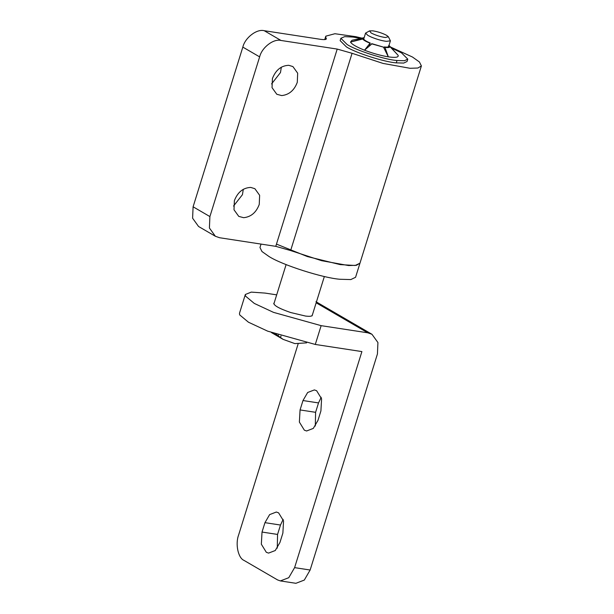 <?xml version="1.0" encoding="UTF-8"?>
<svg xmlns="http://www.w3.org/2000/svg" width="614" height="614" viewBox="0 0 614 614"><rect width="100%" height="100%" fill="white"/><g stroke="black" fill="none" stroke-linecap="round" stroke-linejoin="round"><path stroke-width="0.92" d="M388.355 36.733L390.412 40.831L386.406 41.353C381.962 40.8 376.858 39.35 371.094 37.001L367.886 35.412L365.56 33.095L369.582 30.884L372.798 30.823C377.863 31.667 382.476 33.171 386.628 35.336L388.355 36.733L385.339 37.515C380.266 36.748 375.515 35.221 371.094 32.956L369.582 30.884M215.361 236.26L198.56 226.489L192.604 218.216L193.095 206.795L209.896 216.573L209.405 227.994L215.361 236.26L219.582 237.733L275.77 246.344L290.629 250.558L321.629 260.697L348.583 265.547L356.419 265.294L359.957 263.206L355.567 277.298L350.809 279.57L340.164 279.278C323.494 278.15 282.279 265.071 268.932 256.46L261.978 251.533L259.968 247.519L261.034 244.088M290.629 250.558L352.068 53.295L383.067 63.426L410.029 68.284L417.858 68.031L421.396 65.944L359.957 263.206L355.199 265.478L340.164 264.603L307.353 256.56L276.461 244.103M311.943 315.796L311.958 315.734C311.244 316.356 309.118 316.471 305.595 316.064L290.545 312.503M275.824 334.177L283.131 339.381L294.866 343.602L306.616 342.858M391.494 47.999L401.518 52.865L407.788 59.128L404.457 60.717L397.005 60.517C385.339 59.719 356.488 50.571 347.14 44.538L340.87 38.283L344.684 36.64L353.104 37.07L360.602 38.375M407.788 59.128L407.059 61.477L403.728 63.065L396.276 62.866C384.602 62.068 355.759 52.919 346.411 46.887L340.141 40.631L340.87 38.283M388.47 45.812L389.76 46.188L398.148 55.352L389.944 46.61L388.662 46.472L390.412 40.831M383.965 48.045L384.303 46.94L384.963 47.37L388.332 56.849L383.512 47.148L372.061 43.732L364.516 50.202L370.227 43.011C366.857 41.606 364.777 40.401 363.987 39.388L362.697 39.004L350.51 42.059L362.521 38.59L363.787 38.92L365.56 33.095M369.344 45.835L370.227 43.011M388.677 46.28C388.67 47.063 387.211 47.286 384.303 46.94M388.992 45.398L398.148 55.352C398.739 57.363 395.462 57.862 388.332 56.849C380.818 55.613 372.882 53.403 364.516 50.202C356.412 46.956 351.745 44.246 350.51 42.059L352.037 40.248L364.133 37.654M389.944 46.61C389.99 47.531 388.332 47.785 384.963 47.37M383.512 47.148L371.432 43.771M369.797 43.133C365.913 41.522 363.549 40.148 362.697 39.004M362.521 38.59L363.457 37.753M234.387 200.64C237.695 192.151 243.144 187.746 250.735 187.423L254.871 188.69L259.638 195.306L259.246 204.447C256.207 212.513 251.003 216.926 243.635 217.694L238.762 216.389L233.995 209.773L234.387 200.64M243.297 189.265L242.446 194.676L233.535 206.043M272.424 78.523C275.732 70.034 281.174 65.629 288.764 65.307L292.909 66.573L297.675 73.189L297.283 82.33C294.244 90.396 289.041 94.809 281.673 95.577L276.799 94.272L272.033 87.656L272.424 78.523M281.335 67.149L280.475 72.559L271.572 83.926M242.829 47.109C245.032 37.707 256.798 28.681 264.22 30.7L281.02 40.47C273.598 38.452 261.833 47.478 259.638 56.879L242.829 47.109L193.095 206.795M264.22 30.7L320.408 39.304C324.875 39.933 326.817 39.588 326.218 38.26L326.349 38.889M421.396 65.944L419.439 61.983L412.431 57.002L390.611 47.055M361.861 38.099L355.621 36.648L334.922 33.724L325.796 36.165L325.888 39.334M352.068 53.295L337.209 49.074L281.02 40.47M209.896 216.573L259.638 56.879M298.135 343.901L238.593 535.07C235.2 544.073 238.14 557.988 243.942 560.367L277.551 579.915L280.368 580.921L288.764 577.697L294.605 567.635L361.899 351.584L315.289 344.446L321.145 325.658L367.748 332.803L316.164 302.802M294.605 567.635L310.139 570.022L304.298 580.076L295.902 583.3L280.368 580.921M264.956 522.66L262.024 532.054L261.341 544.204L266.307 552.293L268.564 553.099L275.272 550.52L279.946 542.477L282.877 533.082L283.561 520.925L278.595 512.844L276.338 512.03L269.63 514.609L264.956 522.66L280.491 525.039L283.161 519.375M262.024 532.054L277.559 534.433L280.491 525.039M277.559 534.433L277.275 548.133M302.986 400.543L300.062 409.937L299.379 422.087L304.344 430.176L306.601 430.982L313.309 428.403L317.983 420.36L320.907 410.966L321.598 398.808L316.632 390.727L314.376 389.921L307.66 392.492L302.986 400.543L318.52 402.922L321.199 397.266M300.062 409.937L315.596 412.316L318.52 402.922M315.596 412.316L315.304 426.016M274.174 302.932L273.806 303.876M311.889 315.788L312.434 314.767M273.783 303.347L274.097 302.925C273.061 305.12 278.564 308.32 290.622 312.526L290.906 312.572M310.139 570.022L377.433 353.963L377.925 342.543L371.961 334.277L367.748 332.803M276.684 294.858L265.133 293.093L251.256 292.111L245.339 294.49L239.483 313.278L239.652 314.867L248.447 322.212L267.658 331.153L315.289 344.446M245.339 294.49L245.5 296.078L254.303 303.423L273.506 312.365L321.145 325.658M278.925 336.61L273.007 333.172M278.426 335.067L278.119 336.035M281.005 335.927L280.46 337.677M397.005 60.517L396.276 62.866M275.77 246.344L337.209 49.074M286.109 264.596L273.844 303.984M312.104 315.819L324.353 276.507M283.131 339.381L271.511 332.619M325.796 36.165L324.729 39.588M371.961 334.277L315.957 301.704"/></g></svg>
